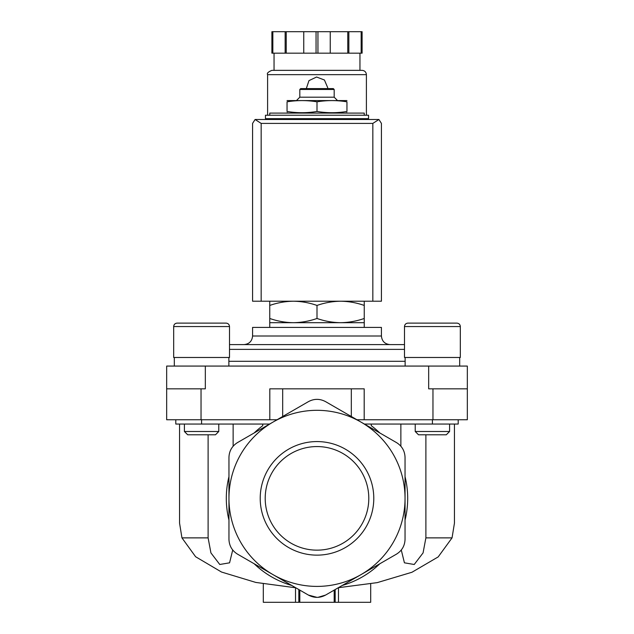 <?xml version="1.0" encoding="UTF-8"?>
<svg xmlns="http://www.w3.org/2000/svg" width="634" height="634" viewBox="0 0 634 634"><rect width="100%" height="100%" fill="white"/><g stroke="black" fill="none" stroke-linecap="round" stroke-linejoin="round"><path stroke-width="0.95" d="M208.111 434.789L208.111 537.878L181.95 537.878L179.557 523.145L179.557 424.051M232.718 550.003L229.571 562.826L219.768 564.482L210.924 552.903L208.111 537.878M181.95 537.878L195.613 556.739L221.512 572.034L255.819 582.432L294.604 587.639M233.138 424.051L233.138 446.209M262.73 424.051L262.73 425.699A90.686 90.686 0 0 0 254.163 432.967M400.862 424.051L400.862 446.209M371.27 424.051L371.27 425.699A90.686 90.686 0 0 1 379.837 432.967M425.889 434.789L425.889 537.878L423.068 552.911L414.224 564.49L404.421 562.818L401.282 550.003M454.443 424.051L454.443 523.145L452.05 537.878L425.889 537.878M338.342 587.71L377.262 582.622L411.957 572.256L438.181 556.921L452.05 537.878M364.249 301.213L364.249 305.437C356.53 302.743 348.66 301.332 340.624 301.213C332.596 301.34 324.719 302.743 317 305.437C309.289 302.743 301.412 301.332 293.376 301.213C285.348 301.34 277.47 302.743 269.751 305.437L269.751 301.213M346.957 111.473C346.957 113.106 346.957 113.106 346.957 111.473L346.957 101.82C346.957 100.188 346.957 100.188 346.957 101.82C336.971 100.188 326.986 100.188 317 101.82C307.014 100.188 297.029 100.188 287.043 101.82C287.043 100.188 287.043 100.188 287.043 101.82L287.043 111.473C297.029 113.114 307.014 113.114 317 111.473C326.986 113.114 336.971 113.114 346.957 111.473M287.043 111.473C287.043 113.106 287.043 113.106 287.043 111.473M364.249 115.237L364.249 113.09L269.751 113.09L269.751 115.237M368.544 115.237L265.456 115.237L265.456 118.677L368.544 118.677L368.544 115.237M317 111.473L317 101.82M299.819 89.465L334.181 89.465L333.318 88.609L300.682 88.609L299.819 89.465L299.819 97.2L296.815 100.204M334.181 89.465L334.181 97.2L299.819 97.2M346.957 100.584L287.043 100.584M269.751 318.474C277.47 321.169 285.34 322.571 293.376 322.69L269.751 322.69L269.751 305.437M364.249 318.474L364.249 322.69L293.376 322.69C301.404 322.571 309.281 321.161 317 318.474C324.711 321.169 332.588 322.571 340.624 322.69C348.652 322.571 356.53 321.161 364.249 318.474L364.249 305.437M317 318.474L317 305.437M263.308 583.882L263.308 602.3L299.819 602.3L299.819 590.111L299.819 602.3L370.692 602.3L370.692 583.89M334.181 602.3L334.181 590.111L334.181 602.3M299.819 602.3L299.819 590.111L299.819 602.3M405.047 498.356L405.047 539.272C404.833 545.747 401.972 550.708 396.456 554.156L325.591 595.072C319.877 598.124 314.155 598.124 308.409 595.072L237.544 554.156C232.044 550.732 229.183 545.771 228.953 539.272L228.953 498.356A88.047 88.047 0 0 1 361.023 422.109A88.047 88.047 0 0 1 361.023 574.61A88.047 88.047 0 0 1 228.953 498.356L228.953 457.447C229.167 450.972 232.028 446.011 237.544 442.564L308.409 401.647C314.123 398.596 319.845 398.596 325.591 401.647L396.456 442.564C401.956 445.987 404.817 450.948 405.047 457.447L405.047 498.356M306.024 593.693L308.409 595.072L317.016 597.371M317.943 597.347L325.591 595.072L327.556 593.931M342.209 585.475A90.686 90.686 0 0 0 379.837 563.753M405.047 520.086A90.686 90.686 0 0 0 405.047 476.633M260.217 498.356A56.783 56.783 0 0 1 317 441.573A56.783 56.783 0 0 1 373.783 498.356A56.783 56.783 0 0 1 317 555.138A56.783 56.783 0 0 1 260.217 498.356M228.953 476.633A90.686 90.686 0 0 0 228.953 520.086M254.163 563.753A90.686 90.686 0 0 0 291.791 585.475M364.399 424.051L458.2 424.051L458.2 419.763M175.8 419.763L175.8 424.051L269.601 424.051M277.042 419.763L269.807 419.763L269.807 388.832L351.323 388.832L351.323 416.506M205.329 366.072L205.329 388.832L166.671 388.832L166.671 366.072L428.671 366.072L428.671 388.832L467.329 388.832L467.329 419.763L356.958 419.763M364.193 419.763L364.193 388.832L351.323 388.832M166.671 388.832L166.671 419.763L269.807 419.763M428.671 366.072L467.329 366.072L467.329 388.832M404.492 344.595L229.508 344.595M390.013 344.595L243.987 344.595C249.202 344.088 252.063 341.227 252.578 336.004L381.422 336.004C381.937 341.227 384.798 344.088 390.013 344.595M381.422 336.004L381.422 327.413L252.578 327.413L252.578 336.004M456.892 323.118C458.976 323.324 460.125 324.473 460.324 326.558C460.125 324.473 458.976 323.324 456.892 323.118L407.924 323.118C405.839 323.324 404.698 324.473 404.492 326.558L460.324 326.558L460.324 357.481L404.492 357.481L404.492 326.558C404.698 324.473 405.839 323.324 407.924 323.118L417.584 323.118M449.585 424.051L449.585 431.5L415.23 431.5L415.23 424.051M449.585 431.5L446.296 434.789L418.519 434.789L415.23 431.5M226.076 323.118C228.161 323.324 229.302 324.473 229.508 326.558C229.302 324.473 228.161 323.324 226.076 323.118L177.108 323.118C175.024 323.324 173.875 324.473 173.676 326.558L229.508 326.558L229.508 357.481L173.676 357.481L173.676 326.558C173.875 324.473 175.024 323.324 177.108 323.118L187.672 323.118M191.523 323.118L205.899 323.118M218.77 424.051L218.77 431.5L184.415 431.5L184.415 424.051M218.77 431.5L215.481 434.789L187.704 434.789L184.415 431.5M317 550.154A51.79 51.79 0 0 0 361.856 472.465A51.79 51.79 0 0 0 272.144 472.465A51.79 51.79 0 0 0 317 550.154M378.91 119.493L255.09 119.493L261.16 123.4L261.16 301.213L381.422 301.213L381.422 123.4L378.91 119.493L372.84 123.4L372.84 301.213M255.09 119.493L252.578 123.4L252.578 301.213L261.16 301.213M366.397 119.105L366.397 118.677M366.397 115.237L366.397 74.653C366.135 72.038 364.708 70.612 362.101 70.358L271.899 70.358C268.15 71.911 266.724 73.338 267.603 74.653L366.397 74.653M327.738 87.754L324.434 80.003L316.572 77.023L308.964 80.629L306.301 88.609M272.842 31.7L272.842 53.177L271.899 53.177L271.899 31.7L362.101 31.7L362.101 53.177L361.158 53.177L361.158 31.7M272.842 53.177L317.943 53.177L317.943 31.7M316.057 53.177L316.057 31.7M317.943 53.177L361.158 53.177M359.953 70.358L359.953 53.177M285.149 53.177L285.149 31.7M286.227 53.177L286.227 31.7M303.749 53.177L303.749 31.7M330.251 53.177L330.251 31.7M347.773 53.177L347.773 31.7M348.851 53.177L348.851 31.7M335.172 602.3L335.172 589.541M298.828 602.3L298.828 589.541M432.428 424.051L432.428 419.763M282.677 388.832L282.677 416.506M201.572 424.051L201.572 419.763M432.967 388.832L432.967 419.763M201.033 388.832L201.033 419.763M405.134 361.293L228.866 361.293M404.492 349.374L229.508 349.374M372.84 123.4L261.16 123.4M345.562 113.09L346.957 112.717M288.438 113.09L287.043 112.717M273.619 118.677L273.619 119.105M360.381 118.677L360.381 119.105M334.181 97.2L337.185 100.204M338.477 602.3L338.477 587.702M295.523 602.3L295.523 587.702M269.751 322.69L269.751 327.413M364.249 322.69L364.249 327.413M405.134 357.481L405.134 366.072M459.682 357.481L459.682 366.072M174.318 357.481L174.318 366.072M228.866 357.481L228.866 366.072M267.603 119.105L267.603 118.677M267.603 115.237L267.603 74.653M274.046 70.358L274.046 53.177"/></g></svg>
